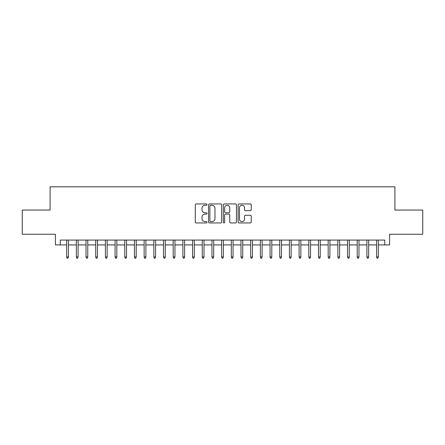 <?xml version="1.0" encoding="UTF-8"?>
<svg xmlns="http://www.w3.org/2000/svg" width="445" height="445" viewBox="0 0 445 445"><rect width="100%" height="100%" fill="white"/><g stroke="black" fill="none" stroke-linecap="round" stroke-linejoin="round"><path stroke-width="0.67" d="M207.003 204.6A0.667 0.667 0 0 0 206.335 203.938L196.239 203.938A0.951 0.951 0 0 0 195.288 204.889L195.288 221.999A0.951 0.951 0 0 0 196.239 222.951L206.335 222.951A0.667 0.667 0 0 0 207.003 222.283A0.667 0.667 0 0 0 206.335 221.621L205.028 221.621A3.043 3.043 0 0 1 201.991 218.578L201.991 217.154A3.043 3.043 0 0 1 205.028 214.112L206.335 214.112A0.667 0.667 0 0 0 207.003 213.444A0.667 0.667 0 0 0 206.335 212.777L205.028 212.777A3.043 3.043 0 0 1 201.991 209.734L201.991 208.31A3.043 3.043 0 0 1 205.028 205.267L206.335 205.267A0.667 0.667 0 0 0 207.003 204.6M250.285 210.641A0.951 0.951 0 0 0 251.236 209.69L251.236 204.889A0.951 0.951 0 0 0 250.285 203.938L239.065 203.938A0.951 0.951 0 0 0 238.114 204.889L238.114 221.999A0.951 0.951 0 0 0 239.065 222.951L250.285 222.951A0.951 0.951 0 0 0 251.236 221.999L251.236 216.203A0.951 0.951 0 0 0 250.285 215.252L245.484 215.252A0.951 0.951 0 0 0 244.533 216.203L244.533 219.079A2.542 2.542 0 0 1 241.991 221.621A2.542 2.542 0 0 1 239.449 219.079L239.449 207.809A2.542 2.542 0 0 1 241.991 205.267A2.542 2.542 0 0 1 244.533 207.809L244.533 209.69A0.951 0.951 0 0 0 245.484 210.641L250.285 210.641M60.264 244.922L60.264 240.078L384.736 240.078L384.736 244.922L389.575 244.922L389.575 234.27L422.75 234.27L422.75 210.057L394.904 210.057L394.904 186.811L50.096 186.811L50.096 210.057L22.25 210.057L22.25 234.27L55.425 234.27L55.425 244.922L66.661 244.922M221.666 204.889A0.951 0.951 0 0 0 220.72 203.938L209.5 203.938A0.951 0.951 0 0 0 208.549 204.889L208.549 221.999A0.951 0.951 0 0 0 209.5 222.951L220.72 222.951A0.951 0.951 0 0 0 221.666 221.999L221.666 204.889M224.28 203.938L235.5 203.938A0.951 0.951 0 0 1 236.451 204.889L236.451 221.999A0.951 0.951 0 0 1 235.5 222.951L230.699 222.951A0.951 0.951 0 0 1 229.748 221.999L229.748 215.063A0.951 0.951 0 0 0 228.797 214.112L225.615 214.112A0.951 0.951 0 0 0 224.664 215.063L224.664 222.283A0.667 0.667 0 0 1 223.996 222.951A0.667 0.667 0 0 1 223.334 222.283L223.334 204.889A0.951 0.951 0 0 1 224.28 203.938M68.402 244.922L76.345 244.922M78.086 244.922L86.03 244.922M87.771 244.922L95.714 244.922M97.461 244.922L105.398 244.922M107.145 244.922L115.088 244.922M116.829 244.922L124.772 244.922M126.514 244.922L134.457 244.922M136.203 244.922L144.141 244.922M145.888 244.922L153.831 244.922M155.572 244.922L163.515 244.922M165.256 244.922L173.2 244.922M174.946 244.922L182.884 244.922M184.631 244.922L192.574 244.922M194.315 244.922L202.258 244.922M203.999 244.922L211.942 244.922M213.683 244.922L221.627 244.922M223.373 244.922L231.317 244.922M233.058 244.922L241.001 244.922M242.742 244.922L250.685 244.922M252.426 244.922L260.37 244.922M262.116 244.922L270.054 244.922M271.8 244.922L279.744 244.922M281.485 244.922L289.428 244.922M291.169 244.922L299.112 244.922M300.859 244.922L308.797 244.922M310.543 244.922L318.486 244.922M320.228 244.922L328.171 244.922M329.912 244.922L337.855 244.922M339.602 244.922L347.539 244.922M349.286 244.922L357.229 244.922M358.97 244.922L366.914 244.922M368.655 244.922L376.598 244.922M378.339 244.922L384.736 244.922M210.546 205.267A0.667 0.667 0 0 0 209.879 205.935L209.879 220.954A0.667 0.667 0 0 0 210.546 221.621L211.926 221.621A3.043 3.043 0 0 0 214.968 218.578L214.968 208.31A3.043 3.043 0 0 0 211.926 205.267L210.546 205.267M229.748 207.86A2.542 2.542 0 0 0 227.206 205.317A2.542 2.542 0 0 0 224.664 207.86L224.664 211.826A0.951 0.951 0 0 0 225.615 212.777L228.797 212.777A0.951 0.951 0 0 0 229.748 211.826L229.748 207.86M66.661 256.932L67.045 258.189L68.013 258.189L68.402 256.932L66.661 256.932L66.661 240.078M68.402 256.932L68.402 240.078M76.345 256.932L76.729 258.189L77.703 258.189L78.086 256.932L76.345 256.932L76.345 240.078M78.086 256.932L78.086 240.078M86.03 256.932L86.419 258.189L87.387 258.189L87.771 256.932L86.03 256.932L86.03 240.078M87.771 256.932L87.771 240.078M95.714 256.932L96.103 258.189L97.071 258.189L97.461 256.932L95.714 256.932L95.714 240.078M97.461 256.932L97.461 240.078M105.398 256.932L105.788 258.189L106.755 258.189L107.145 256.932L105.398 256.932L105.398 240.078M107.145 256.932L107.145 240.078M115.088 256.932L115.472 258.189L116.44 258.189L116.829 256.932L115.088 256.932L115.088 240.078M116.829 256.932L116.829 240.078M124.772 256.932L125.162 258.189L126.13 258.189L126.514 256.932L124.772 256.932L124.772 240.078M126.514 256.932L126.514 240.078M134.457 256.932L134.846 258.189L135.814 258.189L136.203 256.932L134.457 256.932L134.457 240.078M136.203 256.932L136.203 240.078M144.141 256.932L144.53 258.189L145.498 258.189L145.888 256.932L144.141 256.932L144.141 240.078M145.888 256.932L145.888 240.078M153.831 256.932L154.215 258.189L155.183 258.189L155.572 256.932L153.831 256.932L153.831 240.078M155.572 256.932L155.572 240.078M163.515 256.932L163.905 258.189L164.873 258.189L165.256 256.932L163.515 256.932L163.515 240.078M165.256 256.932L165.256 240.078M173.2 256.932L173.589 258.189L174.557 258.189L174.946 256.932L173.2 256.932L173.2 240.078M174.946 256.932L174.946 240.078M182.884 256.932L183.273 258.189L184.241 258.189L184.631 256.932L182.884 256.932L182.884 240.078M184.631 256.932L184.631 240.078M192.574 256.932L192.958 258.189L193.925 258.189L194.315 256.932L192.574 256.932L192.574 240.078M194.315 256.932L194.315 240.078M202.258 256.932L202.642 258.189L203.615 258.189L203.999 256.932L202.258 256.932L202.258 240.078M203.999 256.932L203.999 240.078M211.942 256.932L212.332 258.189L213.3 258.189L213.683 256.932L211.942 256.932L211.942 240.078M213.683 256.932L213.683 240.078M221.627 256.932L222.016 258.189L222.984 258.189L223.373 256.932L221.627 256.932L221.627 240.078M223.373 256.932L223.373 240.078M231.317 256.932L231.7 258.189L232.668 258.189L233.058 256.932L231.317 256.932L231.317 240.078M233.058 256.932L233.058 240.078M241.001 256.932L241.385 258.189L242.358 258.189L242.742 256.932L241.001 256.932L241.001 240.078M242.742 256.932L242.742 240.078M250.685 256.932L251.075 258.189L252.042 258.189L252.426 256.932L250.685 256.932L250.685 240.078M252.426 256.932L252.426 240.078M260.37 256.932L260.759 258.189L261.727 258.189L262.116 256.932L260.37 256.932L260.37 240.078M262.116 256.932L262.116 240.078M270.054 256.932L270.443 258.189L271.411 258.189L271.8 256.932L270.054 256.932L270.054 240.078M271.8 256.932L271.8 240.078M279.744 256.932L280.127 258.189L281.095 258.189L281.485 256.932L279.744 256.932L279.744 240.078M281.485 256.932L281.485 240.078M289.428 256.932L289.817 258.189L290.785 258.189L291.169 256.932L289.428 256.932L289.428 240.078M291.169 256.932L291.169 240.078M299.112 256.932L299.502 258.189L300.47 258.189L300.859 256.932L299.112 256.932L299.112 240.078M300.859 256.932L300.859 240.078M308.797 256.932L309.186 258.189L310.154 258.189L310.543 256.932L308.797 256.932L308.797 240.078M310.543 256.932L310.543 240.078M318.486 256.932L318.87 258.189L319.838 258.189L320.228 256.932L318.486 256.932L318.486 240.078M320.228 256.932L320.228 240.078M328.171 256.932L328.56 258.189L329.528 258.189L329.912 256.932L328.171 256.932L328.171 240.078M329.912 256.932L329.912 240.078M337.855 256.932L338.245 258.189L339.212 258.189L339.602 256.932L337.855 256.932L337.855 240.078M339.602 256.932L339.602 240.078M347.539 256.932L347.929 258.189L348.897 258.189L349.286 256.932L347.539 256.932L347.539 240.078M349.286 256.932L349.286 240.078M357.229 256.932L357.613 258.189L358.581 258.189L358.97 256.932L357.229 256.932L357.229 240.078M358.97 256.932L358.97 240.078M366.914 256.932L367.297 258.189L368.271 258.189L368.655 256.932L366.914 256.932L366.914 240.078M368.655 256.932L368.655 240.078M376.598 256.932L376.987 258.189L377.955 258.189L378.339 256.932L376.598 256.932L376.598 240.078M378.339 256.932L378.339 240.078"/></g></svg>
